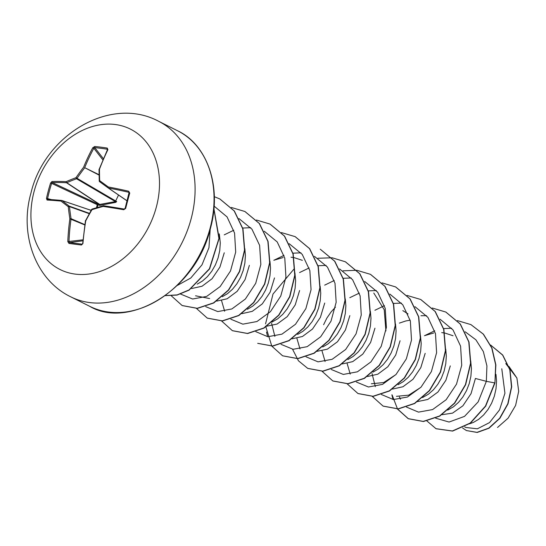 <?xml version="1.0" encoding="UTF-8"?>
<svg xmlns="http://www.w3.org/2000/svg" width="546" height="546" viewBox="0 0 546 546"><rect width="100%" height="100%" fill="white"/><g stroke="black" fill="none" stroke-linecap="round" stroke-linejoin="round"><path stroke-width="0.82" d="M51.966 181.531A157.009 36.643 18.1 0 1 66.175 181.654A156.92 71.71 -0.9 0 1 75.99 177.689A156.92 109.999 -53 0 1 83.599 167.233A157.009 107.432 -84.3 0 1 92.793 147.734L94.751 146.512A156.743 70.202 30.5 0 1 107.262 148.089L107.91 149.645A157.009 86.452 98.5 0 0 99.474 169.24A156.92 69.021 74 0 0 99.693 180.685A156.92 2.443 35.5 0 0 108.34 186.985A157.009 36.643 18.1 0 1 128.685 191.23L129.743 193.107A156.743 43.755 102.1 0 0 127.662 200.716A156.743 43.755 102.1 0 0 125.676 208.408L125.116 208.367L123.758 209.732A157.009 15.657 -168.3 0 0 103.167 206.415A156.92 50.737 173.1 0 0 91.974 209.684A156.92 89.025 125.6 0 0 85.749 220.837A157.009 86.452 98.5 0 0 82.931 243.53L81.47 245.004A156.743 21.785 -179.2 0 1 75.089 244.233A156.743 21.785 -179.2 0 1 68.967 243.42L67.813 241.619A157.009 107.432 -84.3 0 1 69.868 218.83A156.92 89.994 -111.3 0 1 68.27 206.688A156.92 23.417 -151 0 1 61.009 201.085A157.009 15.657 -168.3 0 0 47.045 200.034L46.478 198.403A156.743 135.742 -92.2 0 1 48.348 190.69A156.743 135.742 -92.2 0 1 50.553 183.101L51.966 181.531A0.839 0.696 87.7 0 0 52.361 182.61L51.631 183.381L50.553 183.101M61.596 200.443A156.17 15.575 11.7 0 0 47.891 199.42A0.839 0.703 93.1 0 0 47.761 199.399L61.684 200.443A0.839 0.628 95.3 0 0 61.684 200.443A0.839 0.628 95.3 0 1 61.78 200.464A0.839 0.648 108.6 0 1 62.012 200.559A156.081 23.294 29 0 0 69.24 206.135A0.839 0.614 109.7 0 1 69.478 206.613A156.081 89.517 68.7 0 0 71.069 218.68A0.839 0.601 113.4 0 1 71.035 218.994A156.17 106.859 95.7 0 0 68.987 241.66L69.54 242.56A0.839 0.553 97.9 0 0 68.967 243.42M99.065 175.082L84.691 167.677A0.839 0.594 116.1 0 1 84.562 167.977A156.081 109.412 127 0 0 76.993 178.371A0.839 0.601 120.4 0 1 76.522 178.76A0.839 0.457 69.6 0 1 75.99 177.689L116.694 201.563L115.738 202.354L100.014 205.344L97.857 204.968L97.871 204.027L99.761 204.436L115.39 201.583L118.543 195.038M96.512 207.719L97.195 204.818A0.839 0.382 115.2 0 1 97.202 204.798A0.839 0.382 115.2 0 1 97.871 204.027L52.361 182.61A156.17 36.445 -161.9 0 1 66.496 182.739A0.839 0.621 123.4 0 0 66.762 182.705L99.761 204.436L100.014 205.344M34.07 191.578A78.522 60.21 116.6 0 1 115.117 124.495A78.522 60.21 116.6 0 1 156.347 207.036A78.522 60.21 116.6 0 1 75.3 274.119A78.522 60.21 116.6 0 1 34.07 191.578M125.676 208.408L123.758 209.732M469.492 423.832L473.464 422.392L478.705 419.294L483.62 414.953L487.994 409.52L491.625 403.187L494.342 396.191L496.014 388.786L496.546 381.231L495.98 374.338M466.052 427.504L477.381 428.808L489.53 422.597L499.529 409.923L504.934 393.243L501.788 368.775M447.672 410.121L453.589 406.722L458.51 402.382L462.878 396.949L466.509 390.622L469.232 383.626L470.905 376.214L471.437 368.659L470.7 360.817M453.05 335.742L444.697 332.999M444.499 332.964L441.721 332.623M433.804 332.951L424.474 335.688M422.563 397.556L428.473 394.157L433.394 389.817L437.769 384.384L441.4 378.05L444.116 371.055L445.789 363.65L446.321 356.094L445.748 349.201M410.148 320.188L405.815 320.959L399.379 323.109M398.102 384.698L403.364 381.586L408.278 377.245L412.653 371.812L416.284 365.486L419 358.49L420.673 351.078L421.205 343.523L420.468 335.681M408.033 313.923L402.825 310.606M372.986 372.133L378.248 369.021L383.162 364.68L387.537 359.248L391.168 352.914L393.891 345.918L395.563 338.513L396.089 330.958L395.522 324.071M335.428 307.2L331.142 311.882L326.856 318.093L323.614 324.72M347.87 359.561L353.132 356.449L358.053 352.109L362.421 346.676L366.052 340.349L368.775 333.353L370.447 325.942L370.98 318.386L370.406 311.5M322.754 346.997L328.016 343.884L332.937 339.537L337.312 334.111L340.943 327.777L343.659 320.782L345.331 313.377L345.864 305.821L345.29 298.935M297.645 334.425L302.907 331.313L307.821 326.972L312.196 321.539L315.827 315.213L318.543 308.217L320.215 300.805L320.748 293.25L320.174 286.363M302.368 260.326L293.912 257.569L291.018 257.214M283.115 257.541L273.812 260.265M271.874 322.147L277.791 318.748L282.712 314.4L287.08 308.968L290.711 302.641L293.434 295.645L295.106 288.233L295.632 280.685L294.901 272.836M244.963 249.522L244.547 249.761M247.413 309.289L252.675 306.176L257.596 301.836L261.971 296.403L265.602 290.076L268.318 283.081L269.99 275.669L270.523 268.113L269.949 261.227M222.304 296.717L227.566 293.611L232.48 289.264L236.855 283.831L240.486 277.505L243.202 270.509L244.874 263.097L245.407 255.548L244.833 248.655M197.188 284.152L202.45 281.04L207.364 276.699L211.739 271.266L215.37 264.94L218.086 257.944L219.758 250.532L220.291 242.977L219.315 233.9M442.042 414.687L452.552 413.124L462.899 405.794L471.041 393.639L475.409 378.467L486.343 381.333L478.16 401.89L464.523 416.38L449.078 422.044L435.708 418.202M417.294 401.631L427.805 399.454L437.947 392.014L445.905 380.228L450.293 365.902M392.513 389.08L402.968 386.745L412.981 379.293L420.823 367.588L425.177 353.33M367.403 376.515L377.825 374.187L387.858 366.735L395.707 355.043L400.061 340.765M342.287 363.943L352.716 361.629L362.756 354.149L370.618 342.41L374.952 328.194M316.837 351.358L327.368 349.16L337.483 341.748L345.427 329.989L349.836 315.629M292.062 338.807L302.491 336.479L312.51 329.026L320.393 317.335L324.72 303.057M266.605 326.221L277.102 324.051L287.257 316.612L295.236 304.859L299.604 290.492M241.83 313.67L252.293 311.336L262.298 303.876L270.14 292.165L274.495 277.921M216.714 301.105L227.15 298.771L237.169 291.318L245.052 279.627L249.379 265.356M191.605 288.534L202.04 286.24L212.066 278.74L219.942 267.049L224.263 252.784M505.78 363.575L516.912 378.03L518.7 391.264L515.601 405.432L508.114 418.147L497.529 427.47M516.912 378.03L508.947 366.441M465.158 331.77L475.873 339.789L483.353 351.569L486.923 365.909L486.343 381.333L494.71 382.903L485.49 406.047L470.202 423.061L452.388 430.978L435.988 428.699L426.849 420.898M466.407 430.555L477.218 432.459L488.998 428.221L499.924 418.263L508.026 403.801L511.704 386.807L509.991 369.71L502.723 355.037L490.608 345.017L502.641 355.098L509.827 369.785L511.486 386.861L507.773 403.815L499.665 418.229L488.745 428.146L476.986 432.357L466.407 430.555L462.544 427.934M494.922 383.012L495.87 364.905L491.953 348.068L483.456 334.207L470.918 324.611L483.244 334.097L491.748 347.966L495.659 364.803L494.922 383.012L485.694 406.149L470.406 423.17L452.6 431.087L436.09 428.753M373.785 293.025L384.234 309.739L385.913 330.924M395.877 374.631L383.647 382.562L371.348 383.763M420.836 387.36L408.715 395.147L396.464 396.328M451.672 328.248L443.645 328.562M434.705 330.78L425.136 335.408M399.433 396.915L400.45 399.222M406.483 407.07L418.489 412.121L432.589 409.582L446.116 399.754L456.511 384.145L461.718 365.267L460.592 346.171L453.037 329.948L440.049 319.198M426.556 315.684L420.973 315.731M372.024 373.525L375.341 386.657M381.367 394.499L393.373 399.549L407.473 397.017L421 387.182L431.395 371.58L436.609 352.696L435.476 333.599L427.921 317.376L414.933 306.634M401.447 303.112L393.413 303.426M384.473 305.644L374.911 310.271M347.147 363.527L350.225 374.085M356.408 382.057L368.434 386.998L382.514 384.377L396 374.495L406.34 358.879L411.507 340.022L410.346 320.966L402.784 304.784L389.817 294.062M376.33 290.547L368.297 290.861M359.357 293.079L349.795 297.7M322.031 350.955L325.109 361.513M331.292 369.492L343.318 374.433L357.405 371.812L370.891 361.93L381.224 346.307L386.391 327.457L385.23 308.394L377.675 292.212L364.701 281.49M351.214 277.975L343.181 278.289M334.248 280.507L324.679 285.135M296.915 338.384L299.993 348.949M306.026 356.797L318.031 361.848L332.132 359.309L345.659 349.481L356.053 333.872L361.261 314.994L360.135 295.898L352.579 279.675L339.592 268.925M326.099 265.411L318.072 265.725M309.132 267.943L299.57 272.563M271.567 323.252L274.884 336.377M281.06 344.355L293.093 349.297L307.173 346.669L320.659 336.793L330.999 321.171L336.159 302.313L335.005 283.258L327.443 267.076L314.476 256.354M300.983 252.839L292.786 253.18M284.016 255.371L274.454 259.992M255.801 331.661L267.827 336.711L281.948 334.152L295.495 324.276L305.876 308.613L311.056 289.694L309.862 270.577L302.225 254.368L289.155 243.687M221.574 300.682L224.652 311.24M230.835 319.219L242.861 324.16L256.948 321.533L270.434 311.657L280.767 296.034L285.933 277.184L284.78 258.121L277.218 241.939L264.244 231.217M250.757 227.702L242.554 228.044M233.79 230.235L224.229 234.855M205.719 306.647L217.772 311.589L231.879 308.947L245.379 299.017L255.705 283.347L260.838 264.448L259.616 245.372L251.972 229.211L238.923 218.55M180.603 294.082L192.622 299.017L206.688 296.41L220.168 286.554L230.508 270.966L235.695 252.129L234.568 233.081L227.054 216.892L214.128 206.135M177.43 285.387L190.772 278.023L201.993 264.837L208.961 247.7L210.176 229.381M470.918 324.611L457.371 320.584M391.885 394.806L393.011 399.515M397.413 409.002L408.155 418.639L423.211 421.403L439.564 415.997L454.47 403.112L465.438 384.596L470.55 363.151L468.789 341.919L460.189 324.017L445.809 312.046L432.255 308.012M372.297 396.437L383.053 406.074L398.109 408.838L414.462 403.419L429.368 390.527L440.329 372.01L445.434 350.566L443.673 329.34L435.066 311.438L420.686 299.474L407.016 295.427M347.188 383.865L357.93 393.502L372.986 396.266L389.339 390.854L404.245 377.968L415.213 359.459L420.324 338.015L418.564 316.789L409.957 298.88L395.584 286.909L382.023 282.876M322.072 371.3L332.814 380.937L347.877 383.702L364.223 378.282L379.136 365.397L390.103 346.881L395.208 325.436L393.441 304.204L384.834 286.302L370.454 274.338L356.907 270.304M356.784 270.29L343.004 270.83M292.554 349.242L298.45 360.783L307.705 368.373L322.768 371.13L339.114 365.718L354.02 352.832L364.987 334.316L370.092 312.872L368.332 291.646L359.725 273.744L345.352 261.773L332.166 257.787L317.888 258.258M294.014 269.028L273.014 294.014L265.561 323.867M265.636 326.133L271.772 346.048M271.84 346.164L282.582 355.794L297.645 358.565L313.991 353.153L328.904 340.267L339.871 321.751L344.983 300.307L343.216 279.074L334.609 261.172L320.236 249.201L334.821 261.275L343.427 279.177L345.188 300.409L340.076 321.853L329.115 340.37L314.203 353.255L297.85 358.667L282.582 355.794M295.222 236.684L309.705 248.703L318.311 266.605L320.072 287.831L314.967 309.275L304.006 327.791L289.1 340.677L272.754 346.096L257.692 343.338L272.543 345.993L288.889 340.574L303.801 327.689L314.762 309.173L319.867 287.728L318.1 266.503L309.493 248.601L295.12 236.63L281.443 232.589M221.615 321.021L232.357 330.658L247.413 333.429L263.766 328.016L278.672 315.131L289.639 296.621L294.751 275.177L292.99 253.945L284.391 236.043L270.017 224.072L256.456 220.031M196.499 308.456L207.248 318.1L222.311 320.857L238.657 315.438L253.569 302.552L264.53 284.036L269.635 262.592L267.874 241.359L259.261 223.457L244.888 211.493L231.34 207.466M171.389 295.884L182.132 305.528L197.195 308.292L213.541 302.873L228.446 289.987L239.414 271.478L244.519 250.034L242.758 228.808L234.159 210.899L219.785 198.935L214.325 196.683M165.438 295.557L177.116 294.915L189.032 289.946L209.398 268.803L218.919 238.493L213.902 209.002M392.096 394.908L397.474 408.879M397.549 408.995L408.367 418.741L423.423 421.512L439.769 416.1L454.682 403.214L465.649 384.705L470.761 363.261L469 342.028L460.394 324.119L445.918 312.1M383.155 406.128L398.321 408.94L414.667 403.521L429.579 390.636L440.54 372.119L445.645 350.675L443.884 329.443L435.271 311.541L420.789 299.522M358.033 393.557L373.198 396.376L389.544 390.963L404.456 378.078L415.417 359.561L420.529 338.117L418.768 316.892L410.169 298.99L395.693 286.964M332.923 380.992L348.089 383.804L364.435 378.392L379.347 365.499L390.308 346.983L395.42 325.539L393.652 304.306L385.046 286.404L370.557 274.385M307.814 368.42L322.973 371.232L339.325 365.82L354.231 352.934L365.192 334.418L370.304 312.974L368.543 291.748L359.937 273.846L345.461 261.827M266.523 332.05L267.622 336.691M232.46 330.712L247.625 333.531L263.971 328.119L278.883 315.233L289.851 296.724L294.963 275.28L293.202 254.047L284.596 236.145L270.12 224.119M207.357 318.147L222.522 320.959L238.868 315.547L253.781 302.655L264.742 284.138L269.847 262.694L268.079 241.462L259.473 223.567L244.99 211.548M182.241 305.576L197.399 308.394L213.752 302.982L228.658 290.097L239.626 271.58L244.731 250.136L242.97 228.91L234.37 211.009L219.888 198.983M165.356 295.618L177.095 295.072L189.093 290.138L209.623 268.885L219.144 238.349L213.923 208.722M46.478 198.403L47.577 198.601A155.903 135.012 87.8 0 1 51.631 183.381L97.857 204.968L97.263 207.494M82.808 240.806L69.54 242.56A155.903 21.663 0.8 0 0 75.628 243.366A155.903 21.663 0.8 0 0 81.975 244.13L82.931 243.53M103.221 205.856A156.081 50.464 -6.9 0 0 92.315 209.05A0.839 0.389 72.7 0 0 92.158 209.036L103.447 205.794A0.839 0.662 109.1 0 1 103.563 205.767M129.743 193.107L129.19 193.182L128.672 192.26A156.17 36.445 -161.9 0 0 108.429 188.036A0.839 0.642 124.4 0 1 108.197 187.947A0.839 0.444 126 0 1 108.19 187.94L108.19 187.94A156.081 2.43 -144.5 0 1 99.597 181.675A0.839 0.498 126.1 0 1 99.59 181.675L108.19 187.94A0.839 0.839 0 0 0 108.21 187.954L127.047 200.867L108.21 187.954M127.136 200.669A155.903 43.523 -77.9 0 1 129.19 193.182L128.685 191.23M99.563 181.647A0.839 0.669 124.3 0 1 99.358 181.204A0.839 0.362 177.6 0 1 99.242 181.026A0.839 0.839 0 0 0 99.59 181.675A0.839 0.498 126.1 0 1 99.693 180.685A0.839 0.362 177.6 0 0 99.242 181.026L99.031 169.608A0.839 0.416 -179.7 0 0 99.147 169.82M107.91 149.645A0.839 0.348 -154 0 0 107.507 149.754A0.839 0.348 -154 0 0 107.569 150.013L107.228 149.222A155.903 69.827 -149.5 0 0 94.792 147.652L93.837 148.28A156.17 106.859 95.7 0 0 84.691 167.677L99.058 174.72M107.569 150.013L107.228 149.222A0.839 0.491 99.3 0 1 107.262 148.089M115.738 202.354L115.39 201.583L76.522 178.76A156.081 71.321 179.1 0 0 66.762 182.705A0.839 0.505 66.3 0 1 66.175 181.654A0.839 0.621 92.8 0 0 66.496 182.739L99.365 204.381L99.352 205.323M47.83 199.406L47.761 199.399A0.839 0.703 93.1 0 0 47.045 200.034M91.134 210.353L61.875 200.484A0.839 0.839 0 0 0 61.691 200.443A0.839 0.628 95.3 0 0 61.009 201.085A0.839 0.614 128.4 0 1 62.012 200.559L91.121 210.374M89.407 213.35L69.24 206.135A0.839 0.566 127 0 0 68.27 206.688L69.478 206.613L89.223 213.677M92.793 147.734L93.837 148.28L102.873 159.896M84.78 224.604L71.069 218.68L69.868 218.83L84.739 224.911M94.751 146.512A0.839 0.546 95 0 0 94.792 147.652L103.385 158.702M82.903 239.824L67.813 241.619M107.562 149.433L99.113 169.431M99.474 169.24L99.085 169.315A0.839 0.839 0 0 0 99.031 169.608A0.839 0.416 -179.7 0 1 99.474 169.24M82.248 244.082L81.975 244.13A0.839 0.485 96.6 0 0 81.47 245.004M82.719 243.393L85.469 220.536A0.839 0.839 0 0 0 85.388 220.789L85.524 220.823M85.654 220.523L91.687 209.411L91.974 209.684A0.839 0.389 72.7 0 1 92.158 209.036A0.839 0.839 0 0 0 91.687 209.411L91.844 209.439M127.068 200.805L108.429 188.036A0.839 0.403 100.6 0 1 108.34 186.985A0.839 0.444 126 0 0 108.19 187.94M103.324 205.774L103.167 206.415A0.839 0.403 98.6 0 1 103.672 205.753L103.672 205.753A0.839 0.839 0 0 0 103.324 205.774M124.133 209.057A156.17 15.575 11.7 0 0 103.713 205.767A0.839 0.403 98.6 0 0 103.672 205.753L124.167 209.057L125.116 208.367L129.081 192.526M125.15 208.347A155.903 43.523 -77.9 0 1 127.116 200.744M158.654 121.301A98.15 75.259 116.6 0 1 191.148 218.734A98.15 75.259 116.6 0 1 70.803 296.853L89.756 306.333A98.15 75.259 -63.4 0 0 210.101 228.221A98.15 75.259 -63.4 0 0 177.607 130.787L158.654 121.301C110.224 95.243 44.315 135.381 30.931 193.182C19.165 234.248 35.476 279.921 70.803 296.853M129.19 193.011L128.672 192.26M107.521 149.713L107.228 149.222M47.577 198.601L51.399 199.618M88.978 209.623L91.209 210.217M61.971 200.525L91.127 210.36M177.607 130.787C206.354 144.076 222.352 185.51 210.415 228.487C195.775 290.39 128.467 329.552 89.756 306.333M466.038 427.538L464.666 426.849M195.55 295.789L209.63 298.546"/></g></svg>
